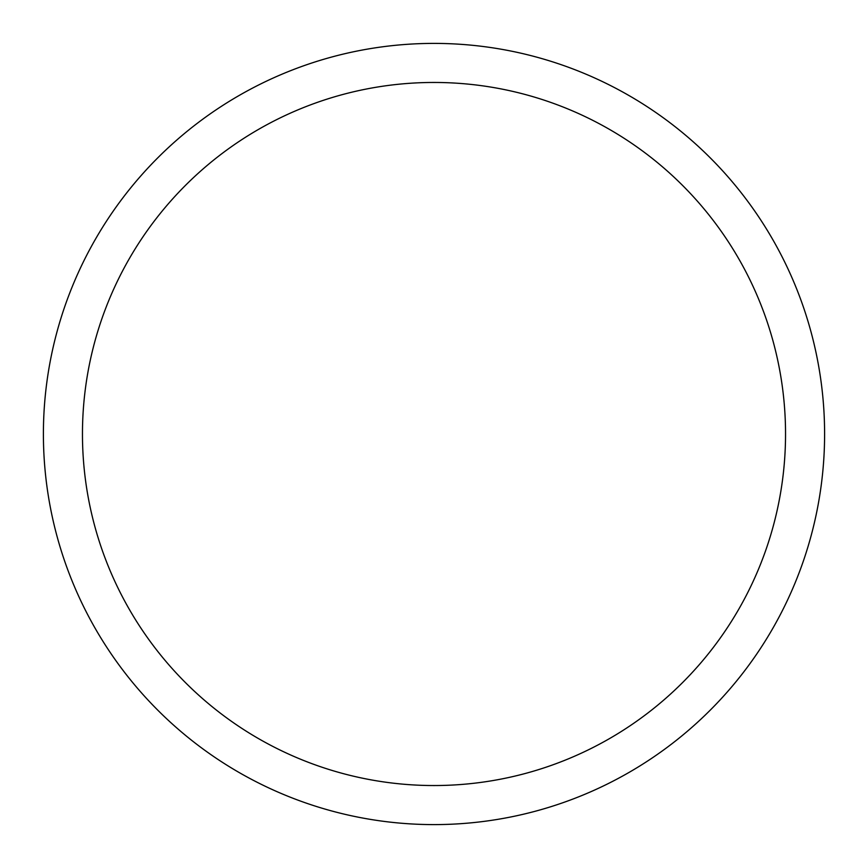 <?xml version="1.0" encoding="UTF-8"?>
<svg xmlns="http://www.w3.org/2000/svg" width="868" height="868" viewBox="0 0 868 868"><rect width="100%" height="100%" fill="white"/><g stroke="black" fill="none" stroke-linecap="round" stroke-linejoin="round"><path stroke-width="1.3" d="M43.4 434A390.6 390.6 0 0 0 434 824.6A390.6 390.6 0 0 0 824.6 434A390.6 390.6 0 0 0 434 43.4A390.6 390.6 0 0 0 43.4 434M785.54 434A351.54 351.54 0 0 1 434 785.54A351.54 351.54 0 0 1 82.46 434A351.54 351.54 0 0 1 434 82.46A351.54 351.54 0 0 1 785.54 434"/></g></svg>
